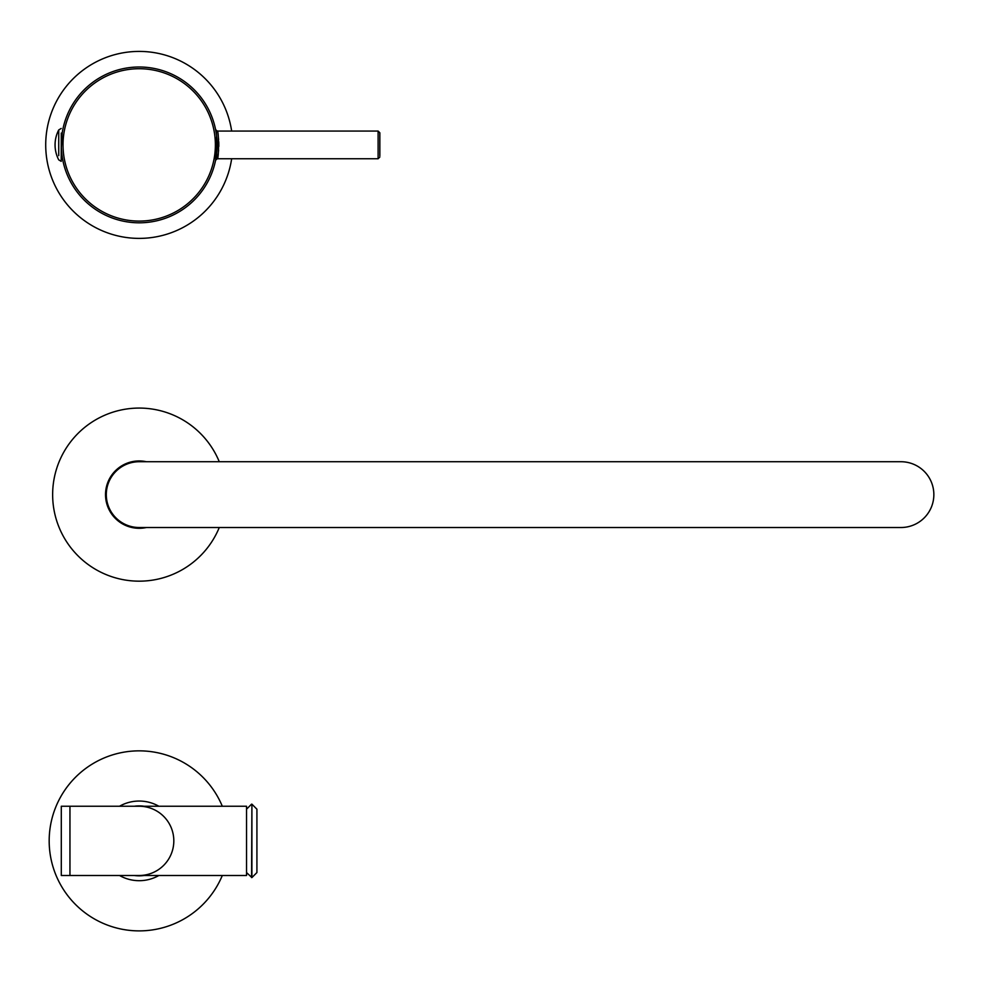 <?xml version="1.0" encoding="UTF-8"?>
<svg xmlns="http://www.w3.org/2000/svg" width="983" height="983" viewBox="0 0 983 983"><rect width="100%" height="100%" fill="white"/><g stroke="black" fill="none" stroke-linecap="round" stroke-linejoin="round"><path stroke-width="1.47" d="M231.656 131.058A93.483 93.483 0 0 0 88.507 66.353A93.483 93.483 0 0 0 88.507 223.448A93.483 93.483 0 0 0 231.656 158.754M216.604 136.121L215.596 160.143C217.231 161.273 217.231 128.54 215.596 129.658C217.231 128.54 217.231 161.286 215.596 160.143L215.609 160.082M62.187 133.135L61.327 147.143M132.275 67.311A77.903 77.903 0 0 1 217.108 144.906A77.903 77.903 0 0 1 141.515 222.772A77.903 77.903 0 0 1 61.425 149.527A77.903 77.903 0 0 1 132.275 67.311A77.903 77.903 0 0 1 217.108 144.906A77.903 77.903 0 0 1 141.515 222.772A77.903 77.903 0 0 1 61.425 149.527A77.903 77.903 0 0 1 132.275 67.311M215.596 160.143L217.292 158.754L378.111 158.754L378.111 131.058L217.292 131.058C218.976 130.198 218.976 159.615 217.292 158.754L218.066 154.749M218.103 154.491L218.312 152.992M218.337 152.832L218.619 150.166M218.816 146.492L218.84 144.857M218.828 144.255L218.804 142.768M218.791 142.609L218.754 141.724M218.619 139.623L218.361 137.215M379.843 155.855L379.843 132.791L379.843 155.855M61.941 134.917L61.29 135.064M61.29 133.086L61.192 161.347L61.29 133.086M58.734 155.658L58.734 129.94L58.734 155.658M158.865 806.244A39.824 39.824 0 0 0 119.533 806.244M119.533 875.497A39.824 39.824 0 0 0 158.865 875.497M144.059 806.244A34.97 34.97 0 0 0 134.339 806.244M134.339 875.497A34.97 34.97 0 0 0 144.059 875.497M139.205 875.497A34.626 34.626 0 0 0 173.819 840.87A34.626 34.626 0 0 0 139.205 806.244L69.953 806.244L69.953 875.497L69.953 806.244L61.29 806.244L61.29 875.497L246.536 875.497L246.536 806.244L139.205 806.244M251.906 877.573L251.906 804.168L256.919 809.193L256.919 872.56L251.906 877.573L246.536 872.56M256.919 859.203L256.919 860.936M256.919 840.01L256.919 841.743M256.919 829.615L256.919 831.348M139.205 461.727L900.956 461.727A32.894 32.894 0 0 1 933.85 494.621A32.894 32.894 0 0 1 900.956 527.515L139.205 527.515A32.894 32.894 0 0 1 106.299 494.621A32.894 32.894 0 0 1 139.205 461.727A32.894 32.894 0 0 0 106.299 494.621A32.894 32.894 0 0 0 139.205 527.515M146.406 461.727A33.668 33.668 0 0 0 105.574 496.501A33.668 33.668 0 0 0 146.406 527.515M219.27 461.727A86.565 86.565 0 0 0 52.775 499.45A86.565 86.565 0 0 0 219.27 527.515M222.305 806.244A90.031 90.031 0 0 0 49.175 840.87A90.031 90.031 0 0 0 222.305 875.497M215.375 144.906A76.17 76.17 0 0 0 101.114 78.935A76.17 76.17 0 0 0 101.114 210.878A76.17 76.17 0 0 0 215.375 144.906M251.906 804.168L251.562 877.573M378.111 158.754L379.843 157.022M378.111 131.058L379.843 132.791M217.292 131.058L215.621 129.731M61.29 133.995L62.101 133.749M61.29 155.818L62.101 156.064M61.192 128.454L58.734 129.94A32.304 32.304 0 0 0 58.734 159.86L61.192 161.347M251.562 804.168L246.536 809.193"/></g></svg>
